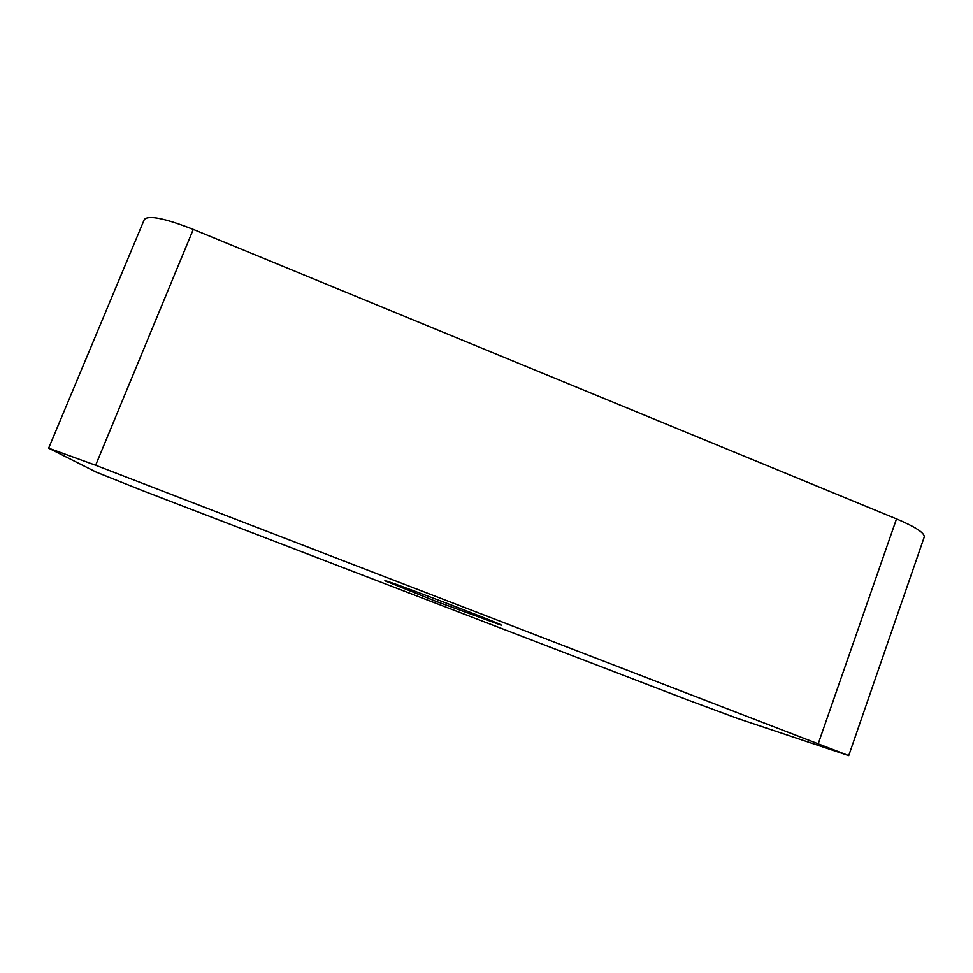 <?xml version="1.0" encoding="UTF-8"?>
<svg xmlns="http://www.w3.org/2000/svg" width="973" height="973" viewBox="0 0 973 973"><rect width="100%" height="100%" fill="white"/><g stroke="black" fill="none" stroke-linecap="round" stroke-linejoin="round"><path stroke-width="1.46" d="M95.634 465.264L848.724 755.62L737.838 718.548L686.902 699.66L143.785 491.122L96.193 472.136L48.65 448.176L95.634 465.264L193.274 229.385C164.875 218.268 148.565 214.948 144.332 219.448L48.65 448.176M818.378 743.299L896.51 518.889L193.274 229.385L896.51 518.889C915.459 526.94 924.703 532.985 924.253 537.011L848.724 755.62M435.892 601.326L385.089 580.857C378.85 576.989 508.332 626.43 501.107 625.153L435.892 601.326"/></g></svg>
